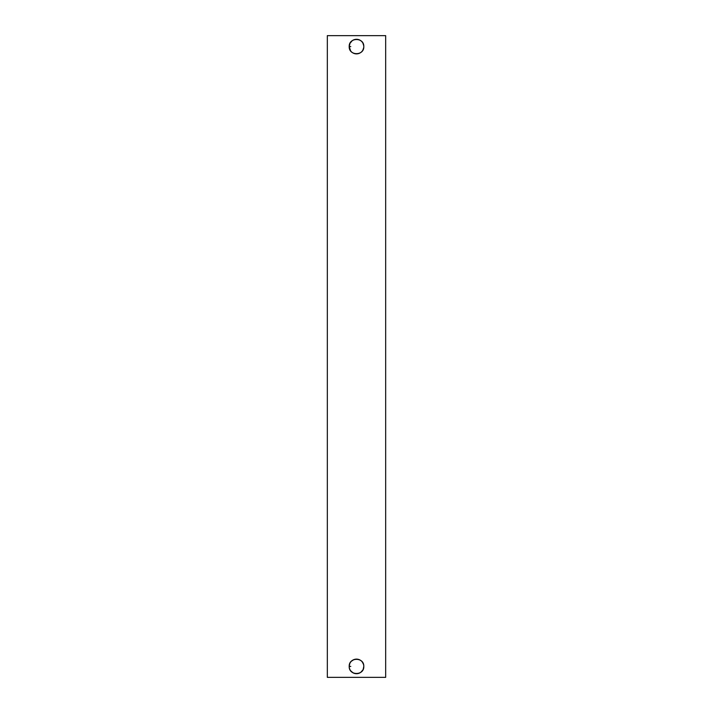 <?xml version="1.0" encoding="UTF-8"?>
<svg xmlns="http://www.w3.org/2000/svg" width="713" height="713" viewBox="0 0 713 713"><rect width="100%" height="100%" fill="white"/><g stroke="black" fill="none" stroke-linecap="round" stroke-linejoin="round"><path stroke-width="1.07" d="M350.787 46.586L349.21 46.586C348.764 55.997 364.236 55.997 363.79 46.586A7.29 7.29 0 0 1 356.5 53.876A7.29 7.29 0 0 1 349.21 46.586L349.263 45.677L349.21 46.586A7.29 7.29 0 0 1 356.5 39.295A7.29 7.29 0 0 1 363.79 46.586C364.236 37.183 348.764 37.183 349.21 46.586L350.003 43.279L352.267 40.65M350.003 43.279L350.448 42.522M350.671 50.971L349.21 46.693M352.962 52.967L352.008 52.334M362.329 662.029L363.478 664.311M361.625 51.773L362.106 51.256M363.79 666.414A7.29 7.29 0 0 0 356.5 659.124A7.29 7.29 0 0 0 349.21 666.414C348.764 657.003 364.236 657.003 363.79 666.414C364.236 675.817 348.764 675.817 349.21 666.414A7.29 7.29 0 0 0 356.5 673.705A7.29 7.29 0 0 0 363.79 666.414L363.71 667.52M349.575 668.696L349.896 669.507M360.733 672.35L362.846 670.006M362.926 662.956L361.972 661.593M362.338 42.219L361.402 41.185M361.366 41.158L360.02 40.204M357.213 53.849L353.773 53.35M363.71 47.673L362.819 50.231M362.89 43.074L363.746 45.757M349.709 663.75L349.21 666.37M352.98 672.796L350.662 670.781M360.992 660.666L359.102 659.596M363.193 669.302L363.79 666.397M353.737 659.659L351.304 661.299M349.29 665.327L349.441 664.596M349.218 666.762L349.29 667.493M327.329 677.35L327.329 35.65L385.671 35.65L385.671 677.35L327.329 677.35M355.796 659.151L356.5 659.124M363.265 663.678L363.594 664.73M350.787 666.414L349.21 666.414M349.21 666.584L349.325 667.716"/></g></svg>
